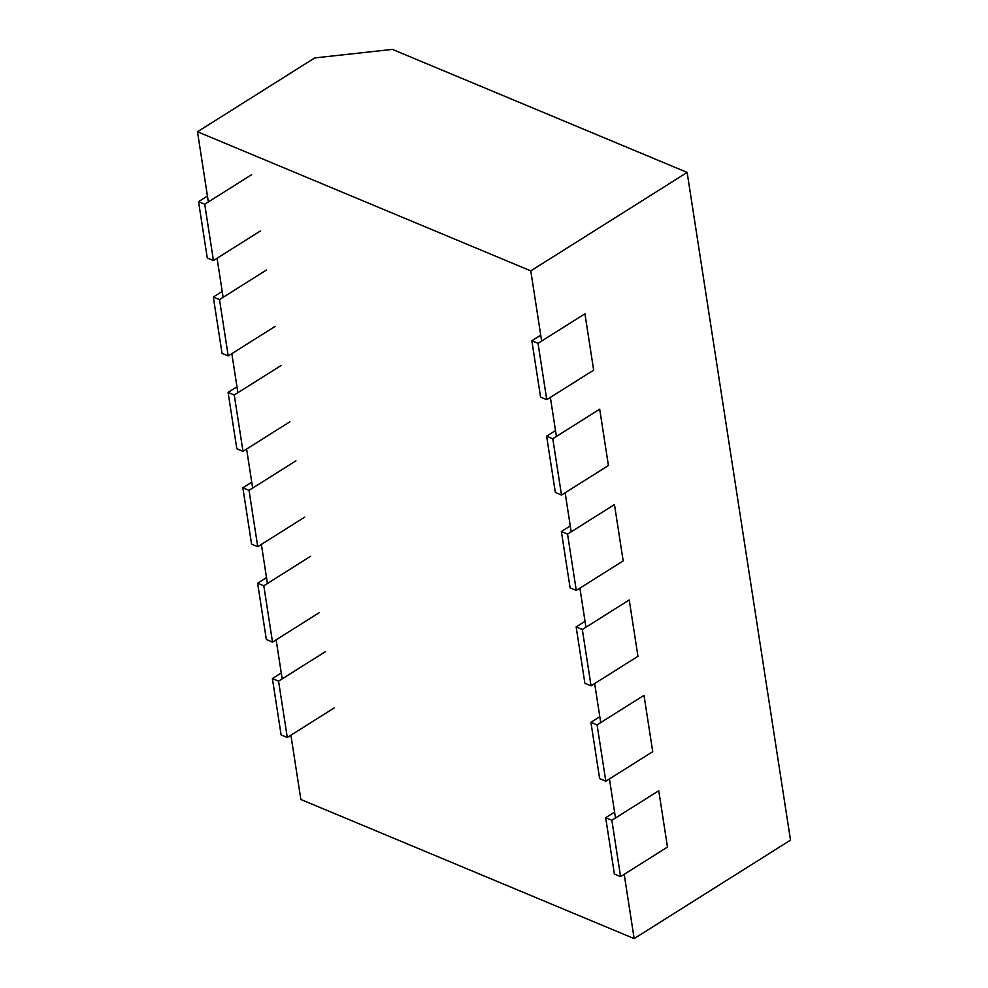 <?xml version="1.0" encoding="UTF-8"?>
<svg xmlns="http://www.w3.org/2000/svg" width="988" height="988" viewBox="0 0 988 988"><rect width="100%" height="100%" fill="white"/><g stroke="black" fill="none" stroke-linecap="round" stroke-linejoin="round"><path stroke-width="1.48" d="M197.489 131.762L314.752 57.922L392.421 49.4L687.142 172.418L790.511 840.133L634.148 938.6L300.858 799.477L290.904 735.196L300.858 799.477L634.148 938.6L790.511 840.133L687.142 172.418L530.791 270.885L541.646 341.058L530.791 270.885L687.142 172.418L392.421 49.4L314.752 57.922L197.489 131.762L530.791 270.885L197.489 131.762L208.357 201.935L197.489 131.762M282.185 678.867L276.134 639.816L282.185 678.867M267.415 583.488L261.375 544.425L267.415 583.488M252.656 488.097L246.605 449.046L252.656 488.097M237.886 392.705L231.834 353.655L237.886 392.705M223.115 297.326L217.076 258.263L223.115 297.326M550.365 397.386L556.417 436.449L550.365 397.386M565.136 492.777L571.188 531.828L565.136 492.777M579.907 588.156L585.946 627.219L579.907 588.156M594.665 683.548L600.716 722.599L594.665 683.548M609.435 778.939L615.487 817.99L609.435 778.939M624.206 874.318L634.148 938.6L624.206 874.318M611.856 820.275L658.761 790.733L667.48 847.062L620.575 876.603L611.856 820.275L605.681 817.694L614.573 812.099M620.575 876.603L614.4 874.034L605.681 817.694M281.271 672.976L272.392 678.571L281.111 734.911L287.286 737.48L334.191 707.939M325.472 651.611L278.567 681.152L287.286 737.48M272.392 678.571L278.567 681.152M597.085 724.883L644.003 695.342L652.722 751.683L605.817 781.224L597.085 724.883L590.923 722.314L599.802 716.72M605.817 781.224L599.642 778.643L590.923 722.314M266.513 577.597L257.621 583.192L266.34 639.52L272.515 642.101L319.42 612.56M310.701 556.219L263.796 585.761L272.515 642.101M257.621 583.192L263.796 585.761M582.327 629.504L629.233 599.963L637.952 656.291L591.046 685.833L582.327 629.504L576.152 626.923L585.032 621.329M591.046 685.833L584.871 683.251L576.152 626.923M251.742 482.206L242.85 487.8L251.582 544.129L257.745 546.71L304.65 517.169M295.931 460.84L249.025 490.381L257.745 546.71M242.85 487.8L249.025 490.381M567.557 534.113L614.462 504.572L623.181 560.9L576.276 590.441L567.557 534.113L561.382 531.532L570.274 525.937M576.276 590.441L570.101 587.872L561.382 531.532M236.972 386.814L228.092 392.409L236.811 448.75L242.986 451.318L289.892 421.777M281.172 365.449L234.267 394.99L242.986 451.318M228.092 392.409L234.267 394.99M552.786 438.721L599.704 409.18L608.423 465.521L561.505 495.062L552.786 438.721L546.623 436.153L555.503 430.558M561.505 495.062L555.342 492.481L546.623 436.153M222.201 291.435L213.322 297.03L222.041 353.358L228.216 355.939L275.121 326.398M266.402 270.057L219.497 299.599L228.216 355.939M213.322 297.03L219.497 299.599M538.028 343.342L584.933 313.801L593.652 370.13L546.747 399.671L538.028 343.342L531.853 340.761L540.732 335.167M546.747 399.671L540.572 397.09L531.853 340.761M207.443 196.044L198.551 201.638L207.27 257.967L213.445 260.548L260.35 231.007M251.631 174.678L204.726 204.22L213.445 260.548M198.551 201.638L204.726 204.22"/></g></svg>
